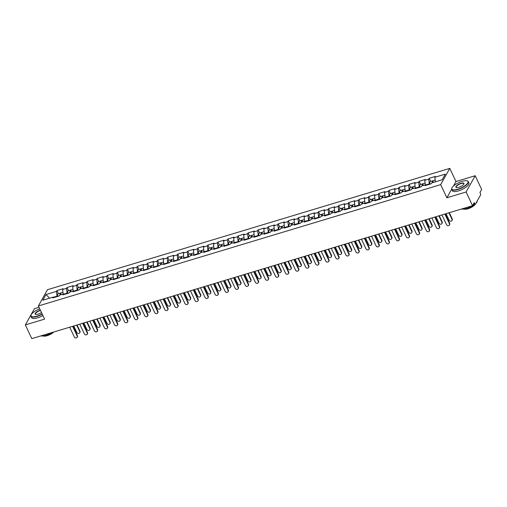 <?xml version="1.0" encoding="UTF-8"?>
<svg xmlns="http://www.w3.org/2000/svg" width="507" height="507" viewBox="0 0 507 507"><rect width="100%" height="100%" fill="white"/><g stroke="black" fill="none" stroke-linecap="round" stroke-linejoin="round"><path stroke-width="0.76" d="M39.001 307.286L34.457 308.655L25.35 324.917L31.808 338.632L472.543 205.703L466.091 191.982L475.192 175.726L455.977 181.519L449.785 168.368L47.481 289.706L38.38 305.962L440.678 184.624L449.785 168.368M475.192 175.726L481.65 189.447L479.945 192.483L480.421 193.484A1.096 0.431 73.2 0 1 480.585 194.916L475.433 204.118A1.096 0.431 73.2 0 1 475.312 204.226A6.591 2.142 154.8 0 1 467.936 208.776A6.591 2.142 154.8 0 1 464.038 209.055M49.61 298.167L45.998 294.561L42.829 300.214L53.311 297.058L52.836 297.901L58.964 296.05L59.439 295.207L63.369 294.022L64.123 294.497M45.998 294.561L56.48 291.398L56.949 290.549L58.432 293.699M63.141 294.092L62.608 289.548L63.077 288.705L56.949 290.549M62.608 289.548L66.537 288.363L67.013 287.52L68.489 290.663M73.204 291.056L72.666 286.512L73.141 285.669L67.013 287.52M72.666 286.512L76.601 285.327L77.07 284.484L78.553 287.627M83.262 288.02L82.73 283.483L83.199 282.633L77.07 284.484M82.73 283.483L86.659 282.291L87.134 281.448L88.611 284.592M93.326 284.985L92.787 280.447L93.263 279.598L87.134 281.448M92.787 280.447L96.723 279.262L97.192 278.413L98.675 281.556M103.384 281.949L102.851 277.411L103.32 276.569L97.192 278.413M102.851 277.411L106.781 276.226L107.256 275.377L108.732 278.52M113.448 278.92L112.909 274.376L113.384 273.533L107.256 275.377M112.909 274.376L116.844 273.191L117.313 272.348L118.796 275.491M123.505 275.884L122.973 271.34L123.442 270.497L117.313 272.348M122.973 271.34L126.902 270.155L127.377 269.312L128.854 272.455M133.569 272.848L133.03 268.311L133.506 267.462L127.377 269.312M133.03 268.311L136.966 267.119L137.435 266.276L138.918 269.42M143.627 269.813L143.094 265.275L143.563 264.426L137.435 266.276M143.094 265.275L147.024 264.09L147.499 263.241L148.976 266.384M153.691 266.777L153.152 262.239L153.627 261.397L147.499 263.241M153.152 262.239L157.088 261.054L157.557 260.205L159.04 263.348M163.748 263.748L163.216 259.204L163.685 258.361L157.557 260.205M163.216 259.204L167.145 258.019L167.621 257.176L169.097 260.319M173.812 260.712L173.274 256.168L173.749 255.325L167.621 257.176M173.274 256.168L177.209 254.983L177.678 254.14L179.161 257.283M183.87 257.676L183.338 253.139L183.807 252.29L177.678 254.14M183.338 253.139L187.267 251.947L187.742 251.104L189.219 254.248M193.934 254.641L193.395 250.103L193.87 249.254L187.742 251.104M193.395 250.103L197.331 248.918L197.8 248.069L199.283 251.212M203.991 251.605L203.459 247.067L203.928 246.225L197.8 248.069M203.459 247.067L207.388 245.882L207.864 245.033L209.34 248.177M214.055 248.569L213.517 244.032L213.992 243.189L207.864 245.033M213.517 244.032L217.452 242.847L217.921 241.997L219.404 245.147M224.113 245.54L223.581 240.996L224.05 240.153L217.921 241.997M223.581 240.996L227.51 239.811L227.985 238.968L229.462 242.112M234.177 242.504L233.638 237.967L234.114 237.118L227.985 238.968M233.638 237.967L237.574 236.775L238.043 235.932L239.526 239.076M244.235 239.469L243.702 234.931L244.171 234.082L238.043 235.932M243.702 234.931L247.631 233.74L248.107 232.897L249.583 236.04M254.299 236.433L253.76 231.895L254.235 231.046L248.107 232.897M253.76 231.895L257.695 230.71L258.164 229.861L259.647 233.005M264.356 233.397L263.824 228.86L264.293 228.017L258.164 229.861M263.824 228.86L267.753 227.675L268.228 226.825L269.705 229.975M274.42 230.368L273.881 225.824L274.357 224.981L268.228 226.825M273.881 225.824L277.817 224.639L278.286 223.796L279.769 226.94M284.478 227.332L283.945 222.788L284.414 221.946L278.286 223.796M283.945 222.788L287.875 221.603L288.35 220.76L289.827 223.904M294.542 224.297L294.003 219.759L294.478 218.91L288.35 220.76M294.003 219.759L297.939 218.568L298.408 217.725L299.891 220.868M304.599 221.261L304.067 216.723L304.536 215.874L298.408 217.725M304.067 216.723L307.996 215.538L308.471 214.689L309.948 217.833M314.663 218.225L314.125 213.688L314.6 212.845L308.471 214.689M314.125 213.688L318.06 212.503L318.529 211.653L320.012 214.803M324.721 215.196L324.188 210.652L324.657 209.809L318.529 211.653M324.188 210.652L328.118 209.467L328.593 208.624L330.07 211.768M334.785 212.16L334.246 207.617L334.721 206.774L328.593 208.624M334.246 207.617L338.182 206.431L338.651 205.589L340.134 208.732M344.842 209.125L344.31 204.587L344.779 203.738L338.651 205.589M344.31 204.587L348.239 203.396L348.715 202.553L350.191 205.696M354.906 206.089L354.368 201.552L354.843 200.702L348.715 202.553M354.368 201.552L358.303 200.366L358.772 199.517L360.255 202.661M364.964 203.053L364.432 198.516L364.901 197.673L358.772 199.517M364.432 198.516L368.361 197.331L368.836 196.482L370.313 199.625M375.028 200.024L374.489 195.48L374.965 194.637L368.836 196.482M374.489 195.48L378.425 194.295L378.894 193.452L380.377 196.596M385.086 196.989L384.553 192.445L385.022 191.602L378.894 193.452M384.553 192.445L388.482 191.259L388.958 190.417L390.434 193.56M395.149 193.953L394.611 189.415L395.086 188.566L388.958 190.417M394.611 189.415L398.546 188.224L399.015 187.381L400.498 190.524M405.207 190.917L404.675 186.38L405.144 185.53L399.015 187.381M404.675 186.38L408.604 185.194L409.079 184.345L410.556 187.489M415.271 187.882L414.732 183.344L415.208 182.501L409.079 184.345M414.732 183.344L418.668 182.159L419.137 181.31L420.62 184.453M425.329 184.852L424.796 180.308L425.265 179.465L419.137 181.31M424.796 180.308L428.726 179.123L429.201 178.28L430.677 181.424M435.393 181.817L434.854 177.273L435.329 176.43L429.201 178.28M434.854 177.273L445.336 174.116L442.167 179.77L431.685 182.932L431.21 183.775L425.088 185.625L425.557 184.782L421.628 185.968L421.152 186.81L415.024 188.661L415.499 187.812L411.564 189.003L411.088 189.846L404.966 191.697L405.435 190.847L401.506 192.039L401.031 192.882L394.902 194.726L395.378 193.883L391.442 195.068L390.967 195.917L384.845 197.762L385.314 196.919L381.384 198.104L380.909 198.953L374.781 200.797L375.256 199.954L371.32 201.14L370.845 201.982L364.723 203.833L365.192 202.99L361.263 204.175L360.788 205.018L354.659 206.869L355.134 206.019L351.199 207.211L350.724 208.054L344.602 209.904L345.071 209.055L341.141 210.24L340.666 211.089L334.538 212.934L335.013 212.091L331.077 213.276L330.602 214.125L324.48 215.969L324.949 215.126L321.02 216.312L320.544 217.154L314.416 219.005L314.891 218.162L310.956 219.347L310.48 220.19L304.358 222.041L304.827 221.191L300.898 222.383L300.423 223.226L294.294 225.076L294.77 224.227L290.834 225.412L290.359 226.261L284.237 228.106L284.706 227.263L280.777 228.448L280.301 229.297L274.173 231.141L274.648 230.298L270.713 231.484L270.237 232.326L264.115 234.177L264.584 233.334L260.655 234.519L260.18 235.362L254.051 237.213L254.527 236.363L250.591 237.555L250.116 238.398L243.994 240.248L244.463 239.399L240.533 240.584L240.058 241.433L233.93 243.278L234.405 242.435L230.47 243.62L229.994 244.469L223.872 246.313L224.341 245.47L220.412 246.656L219.937 247.498L213.808 249.349L214.284 248.506L210.348 249.691L209.873 250.534L203.751 252.385L204.22 251.535L200.29 252.727L199.815 253.57L193.687 255.42L194.162 254.571L190.226 255.756L189.751 256.605L183.629 258.45L184.098 257.607L180.169 258.792L179.693 259.641L173.565 261.485L174.04 260.642L170.105 261.827L169.63 262.67L163.508 264.521L163.976 263.678L160.047 264.863L159.572 265.706L153.444 267.557L153.919 266.707L149.983 267.899L149.508 268.742L143.386 270.592L143.855 269.743L139.926 270.934L139.45 271.777L133.322 273.622L133.797 272.779L129.862 273.964L129.386 274.813L123.264 276.657L123.733 275.814L119.804 276.999L119.329 277.849L113.2 279.693L113.676 278.85L109.74 280.035L109.265 280.878L103.143 282.729L103.612 281.886L99.683 283.071L99.207 283.914L93.079 285.764L93.554 284.915L89.619 286.106L89.143 286.949L83.021 288.8L83.49 287.951L79.561 289.136L79.086 289.985L72.957 291.829L73.433 290.986L69.497 292.171L69.022 293.021L62.9 294.865L63.369 294.022M67.298 293.54L67.101 293.122L63.609 294.174M67.101 293.122L66.537 288.363M77.362 290.505L77.165 290.086L73.673 291.138M77.165 290.086L76.601 285.327M73.433 290.986L74.187 291.462M87.419 287.469L87.223 287.051L83.731 288.103M87.223 287.051L86.659 282.291M83.49 287.951L84.244 288.426M97.483 284.433L97.287 284.015L93.795 285.067M97.287 284.015L96.723 279.262M93.554 284.915L94.308 285.39M107.541 281.398L107.345 280.986L103.853 282.038M107.345 280.986L106.781 276.226M103.612 281.886L104.366 282.361M117.605 278.368L117.409 277.95L113.917 279.002M117.409 277.95L116.844 273.191M113.676 278.85L114.43 279.325M127.663 275.333L127.466 274.914L123.974 275.966M127.466 274.914L126.902 270.155M123.733 275.814L124.488 276.29M137.727 272.297L137.53 271.879L134.038 272.931M137.53 271.879L136.966 267.119M133.797 272.779L134.551 273.254M147.784 269.261L147.588 268.843L144.096 269.895M147.588 268.843L147.024 264.09M143.855 269.743L144.609 270.218M157.848 266.226L157.652 265.807L154.16 266.866M157.652 265.807L157.088 261.054M153.919 266.707L154.673 267.189M167.906 263.196L167.709 262.778L164.217 263.83M167.709 262.778L167.145 258.019M163.976 263.678L164.731 264.153M177.97 260.161L177.773 259.742L174.281 260.794M177.773 259.742L177.209 254.983M174.04 260.642L174.795 261.118M188.027 257.125L187.831 256.707L184.339 257.759M187.831 256.707L187.267 251.947M184.098 257.607L184.852 258.082M198.091 254.089L197.895 253.671L194.403 254.723M197.895 253.671L197.331 248.918M194.162 254.571L194.916 255.046M208.149 251.054L207.952 250.635L204.46 251.694M207.952 250.635L207.388 245.882M204.22 251.535L204.974 252.011M218.213 248.024L218.016 247.606L214.524 248.658M218.016 247.606L217.452 242.847M214.284 248.506L215.038 248.981M228.27 244.989L228.074 244.57L224.582 245.622M228.074 244.57L227.51 239.811M224.341 245.47L225.095 245.946M238.334 241.953L238.138 241.535L234.646 242.587M238.138 241.535L237.574 236.775M234.405 242.435L235.159 242.91M248.392 238.917L248.196 238.499L244.704 239.551M248.196 238.499L247.631 233.74M244.463 239.399L245.217 239.874M258.456 235.882L258.259 235.463L254.768 236.522M258.259 235.463L257.695 230.71M254.527 236.363L255.281 236.839M268.514 232.846L268.317 232.434L264.825 233.486M268.317 232.434L267.753 227.675M264.584 233.334L265.338 233.809M278.577 229.817L278.381 229.398L274.889 230.451M278.381 229.398L277.817 224.639M274.648 230.298L275.402 230.774M288.635 226.781L288.439 226.363L284.947 227.415M288.439 226.363L287.875 221.603M284.706 227.263L285.46 227.738M298.699 223.745L298.503 223.327L295.011 224.379M298.503 223.327L297.939 218.568M294.77 224.227L295.524 224.702M308.757 220.71L308.56 220.292L305.068 221.344M308.56 220.292L307.996 215.538M304.827 221.191L305.582 221.667M318.821 217.674L318.624 217.262L315.132 218.314M318.624 217.262L318.06 212.503M314.891 218.162L315.646 218.637M328.878 214.645L328.682 214.227L325.19 215.279M328.682 214.227L328.118 209.467M324.949 215.126L325.703 215.602M338.942 211.609L338.746 211.191L335.254 212.243M338.746 211.191L338.182 206.431M335.013 212.091L335.767 212.566M349 208.573L348.803 208.155L345.311 209.207M348.803 208.155L348.239 203.396M345.071 209.055L345.825 209.53M359.064 205.538L358.867 205.12L355.375 206.172M358.867 205.12L358.303 200.366M355.134 206.019L355.889 206.495M369.121 202.502L368.925 202.09L365.433 203.142M368.925 202.09L368.361 197.331M365.192 202.99L365.946 203.465M379.185 199.473L378.989 199.055L375.497 200.107M378.989 199.055L378.425 194.295M375.256 199.954L376.01 200.43M389.243 196.437L389.046 196.019L385.554 197.071M389.046 196.019L388.482 191.259M385.314 196.919L386.068 197.394M399.307 193.401L399.11 192.983L395.618 194.035M399.11 192.983L398.546 188.224M395.378 193.883L396.132 194.358M409.364 190.366L409.168 189.948L405.676 191M409.168 189.948L408.604 185.194M405.435 190.847L406.189 191.323M419.428 187.33L419.232 186.918L415.74 187.97M419.232 186.918L418.668 182.159M415.499 187.812L416.253 188.293M429.486 184.301L429.29 183.883L425.798 184.935M429.29 183.883L428.726 179.123M425.557 184.782L426.311 185.258M473.475 204.036L474.717 203.662L474.248 202.661L472.543 205.703M474.717 203.662A1.096 0.431 73.2 0 0 475.312 204.226L472.974 204.929M25.35 324.917L44.572 319.118L38.38 305.962M451.661 189.231L446.87 197.781L466.091 191.982M446.87 197.781L440.678 184.624M57.24 296.57L57.044 296.158L53.552 297.21M57.044 296.158L56.48 291.398M53.311 297.058L54.065 297.533M455.977 181.519L453.473 185.993M441.952 214.93L446.547 224.683A1.648 1.42 -150.7 0 0 449.449 223.809L449.684 223.391A1.648 1.42 29.3 0 1 449.671 224.633L449.436 225.051M445.241 213.935L449.684 223.391M444.854 214.055L449.449 223.809M451.978 219.29L452.219 218.866A1.648 1.42 29.3 0 1 452.2 220.108L451.965 220.532A1.648 1.42 -150.7 0 0 451.978 219.29L448.936 212.82M446.033 213.701L449.075 220.165A1.648 1.42 -150.7 0 0 451.965 220.532M433.187 180.91A2.415 0.944 73.2 0 0 432.731 180.803A2.415 0.944 73.2 0 0 432.363 182.729M432.731 180.803L430.247 181.55A2.415 0.944 73.2 0 0 430.037 184.13M432.744 182.615A1.464 0.57 -106.8 0 1 433.003 181.715A1.464 0.57 -106.8 0 1 433.06 181.702M435.183 180.061L433.504 180.568A2.415 0.944 73.2 0 0 433.136 182.495M452.219 218.866L449.316 212.706M462.131 181.335A8.93 2.903 -25.2 0 0 451.895 187.97A8.93 2.903 -25.2 0 0 457.688 189.269A8.93 2.903 -25.2 0 0 466.307 184.643A8.93 2.903 -25.2 0 0 467.074 180.828A8.93 2.903 -25.2 0 0 462.131 181.335M467.201 180.872A9.151 2.979 154.8 0 1 467.34 180.904A9.151 2.979 154.8 0 1 468.278 181.595A9.151 2.979 154.8 0 1 457.72 189.555A9.151 2.979 154.8 0 1 451.718 189.39A9.151 2.979 154.8 0 1 451.788 188.224A9.151 2.979 154.8 0 1 451.845 188.097M461.021 183.319A4.468 1.451 154.8 0 1 463.918 183.971A4.468 1.451 154.8 0 1 458.797 187.286A4.468 1.451 154.8 0 1 456.325 187.539A4.468 1.451 154.8 0 1 456.706 185.632A4.468 1.451 154.8 0 1 461.021 183.319M463.854 184.098A4.246 1.382 -25.2 0 0 463.842 183.68A4.246 1.382 -25.2 0 0 461.053 183.604A4.246 1.382 -25.2 0 0 456.154 187.298A4.246 1.382 -25.2 0 0 456.471 187.577M474.609 204.435A9.151 2.979 154.8 0 1 466.624 208.472A9.151 2.979 154.8 0 1 461.598 209.004M468.278 181.595L468.924 182.97A9.151 2.979 154.8 0 1 458.372 190.936A9.151 2.979 154.8 0 1 452.364 190.765L451.718 189.39M477.271 200.842A9.151 2.979 154.8 0 1 475.864 203.351M39.717 308.807A8.93 2.903 -25.2 0 0 31.149 314.872A8.93 2.903 -25.2 0 0 36.941 316.172A8.93 2.903 -25.2 0 0 42.132 313.941M42.252 314.194A9.151 2.979 154.8 0 1 36.973 316.457A9.151 2.979 154.8 0 1 30.971 316.292A9.151 2.979 154.8 0 1 31.041 315.126A9.151 2.979 154.8 0 1 31.098 314.999M41.479 312.559A4.468 1.451 154.8 0 1 38.05 314.188A4.468 1.451 154.8 0 1 35.579 314.441A4.468 1.451 154.8 0 1 35.959 312.534A4.468 1.451 154.8 0 1 40.275 310.221A4.468 1.451 154.8 0 1 40.37 310.195M40.49 310.455A4.246 1.382 -25.2 0 0 40.306 310.506A4.246 1.382 -25.2 0 0 35.408 314.201A4.246 1.382 -25.2 0 0 35.724 314.479M52.234 332.472A9.151 2.979 154.8 0 1 45.877 335.374A9.151 2.979 154.8 0 1 40.852 335.907M53.85 331.984A6.591 2.142 154.8 0 1 47.189 335.678A6.591 2.142 154.8 0 1 43.291 335.957M42.899 315.569A9.151 2.979 154.8 0 1 37.619 317.838A9.151 2.979 154.8 0 1 31.618 317.667L30.971 316.292M431.894 217.959L436.483 227.719A1.648 1.42 -150.7 0 0 439.385 226.844L439.626 226.42A1.648 1.42 29.3 0 1 439.613 227.662L439.373 228.087M435.177 216.971L439.626 226.42M434.797 217.085L439.385 226.844M421.83 220.995L426.425 230.755A1.648 1.42 -150.7 0 0 429.328 229.88L429.562 229.456A1.648 1.42 29.3 0 1 429.549 230.698L429.315 231.122M425.12 220.006L429.562 229.456M424.733 220.12L429.328 229.88M411.773 224.031L416.361 233.79A1.648 1.42 -150.7 0 0 419.264 232.916L419.504 232.491A1.648 1.42 29.3 0 1 419.492 233.733L419.251 234.158M415.056 223.042L419.504 232.491M414.675 223.156L419.264 232.916M401.709 227.066L406.303 236.826A1.648 1.42 -150.7 0 0 409.206 235.945L409.441 235.527A1.648 1.42 29.3 0 1 409.428 236.769L409.193 237.194M404.998 226.078L409.441 235.527M404.611 226.192L409.206 235.945M391.651 230.102L396.24 239.855A1.648 1.42 -150.7 0 0 399.142 238.981L399.383 238.563A1.648 1.42 29.3 0 1 399.37 239.805L399.129 240.223M394.934 229.107L399.383 238.563M394.554 229.227L399.142 238.981M441.92 222.326L442.155 221.901A1.648 1.42 29.3 0 1 442.142 223.143L441.908 223.568A1.648 1.42 -150.7 0 0 441.92 222.326L438.878 215.855M435.976 216.73L439.018 223.2A1.648 1.42 -150.7 0 0 441.908 223.568M423.123 183.94A2.415 0.944 73.2 0 0 422.667 183.838A2.415 0.944 73.2 0 0 422.299 185.765M422.667 183.838L420.189 184.586A2.415 0.944 73.2 0 0 419.973 187.165M422.686 185.644A1.464 0.57 -106.8 0 1 422.946 184.751A1.464 0.57 -106.8 0 1 422.996 184.738M425.126 183.097L423.446 183.604A2.415 0.944 73.2 0 0 423.079 185.53M442.155 221.901L439.258 215.741M431.856 225.362L432.097 224.937A1.648 1.42 29.3 0 1 432.078 226.179L431.844 226.604A1.648 1.42 -150.7 0 0 431.856 225.362L428.814 218.891M425.912 219.765L428.954 226.236A1.648 1.42 -150.7 0 0 431.844 226.604M413.066 186.975A2.415 0.944 73.2 0 0 412.609 186.874A2.415 0.944 73.2 0 0 412.242 188.794M412.609 186.874L410.125 187.622A2.415 0.944 73.2 0 0 409.916 190.201M412.622 188.68A1.464 0.57 -106.8 0 1 412.882 187.78A1.464 0.57 -106.8 0 1 412.939 187.774M415.062 186.132L413.382 186.639A2.415 0.944 73.2 0 0 413.015 188.566M432.097 224.937L429.195 218.777M421.799 228.397L422.033 227.973A1.648 1.42 29.3 0 1 422.02 229.215L421.786 229.639A1.648 1.42 -150.7 0 0 421.799 228.397L418.757 221.927M415.854 222.801L418.896 229.272A1.648 1.42 -150.7 0 0 421.786 229.639M403.002 190.011A2.415 0.944 73.2 0 0 402.545 189.903A2.415 0.944 73.2 0 0 402.178 191.83M402.545 189.903L400.067 190.657A2.415 0.944 73.2 0 0 399.852 193.237M402.564 191.716A1.464 0.57 -106.8 0 1 402.824 190.816A1.464 0.57 -106.8 0 1 402.875 190.809M405.004 189.168L403.325 189.675A2.415 0.944 73.2 0 0 402.957 191.595M422.033 227.973L419.137 221.812M411.735 231.426L411.976 231.008A1.648 1.42 29.3 0 1 411.957 232.25L411.722 232.669A1.648 1.42 -150.7 0 0 411.735 231.426L408.693 224.962M405.79 225.837L408.832 232.301A1.648 1.42 -150.7 0 0 411.722 232.669M392.944 193.047A2.415 0.944 73.2 0 0 392.488 192.939A2.415 0.944 73.2 0 0 392.12 194.865M392.488 192.939L390.003 193.687A2.415 0.944 73.2 0 0 389.794 196.272M392.5 194.751A1.464 0.57 -106.8 0 1 392.76 193.851A1.464 0.57 -106.8 0 1 392.817 193.845M394.94 192.204L393.261 192.704A2.415 0.944 73.2 0 0 392.893 194.631M411.976 231.008L409.073 224.848M401.677 234.462L401.912 234.038A1.648 1.42 29.3 0 1 401.899 235.28L401.664 235.704A1.648 1.42 -150.7 0 0 401.677 234.462L398.635 227.992M395.733 228.872L398.775 235.337A1.648 1.42 -150.7 0 0 401.664 235.704M382.88 196.082A2.415 0.944 73.2 0 0 382.424 195.975A2.415 0.944 73.2 0 0 382.056 197.901M382.424 195.975L379.946 196.722A2.415 0.944 73.2 0 0 379.73 199.302M382.443 197.787A1.464 0.57 -106.8 0 1 382.703 196.887A1.464 0.57 -106.8 0 1 382.753 196.874M384.883 195.233L383.203 195.74A2.415 0.944 73.2 0 0 382.836 197.667M401.912 234.038L399.015 227.877M381.587 233.138L386.182 242.891A1.648 1.42 -150.7 0 0 389.084 242.016L389.319 241.592A1.648 1.42 29.3 0 1 389.306 242.834L389.072 243.259M384.876 232.143L389.319 241.592M384.49 232.257L389.084 242.016M391.613 237.498L391.854 237.073A1.648 1.42 29.3 0 1 391.835 238.315L391.6 238.74A1.648 1.42 -150.7 0 0 391.613 237.498L388.571 231.027M385.669 231.902L388.711 238.372A1.648 1.42 -150.7 0 0 391.6 238.74M372.822 199.112A2.415 0.944 73.2 0 0 372.366 199.01A2.415 0.944 73.2 0 0 371.999 200.937M372.366 199.01L369.882 199.758A2.415 0.944 73.2 0 0 369.673 202.337M372.379 200.816A1.464 0.57 -106.8 0 1 372.639 199.923A1.464 0.57 -106.8 0 1 372.696 199.91M374.819 198.269L373.139 198.776A2.415 0.944 73.2 0 0 372.772 200.702M391.854 237.073L388.951 230.913M371.53 236.167L376.118 245.927A1.648 1.42 -150.7 0 0 379.021 245.052L379.261 244.628A1.648 1.42 29.3 0 1 379.249 245.87L379.008 246.294M374.812 235.178L379.261 244.628M374.432 235.292L379.021 245.052M381.556 240.533L381.79 240.109A1.648 1.42 29.3 0 1 381.777 241.351L381.543 241.776A1.648 1.42 -150.7 0 0 381.556 240.533L378.514 234.063M375.611 234.937L378.653 241.408A1.648 1.42 -150.7 0 0 381.543 241.776M362.759 202.147A2.415 0.944 73.2 0 0 362.302 202.046A2.415 0.944 73.2 0 0 361.935 203.972M362.302 202.046L359.824 202.794A2.415 0.944 73.2 0 0 359.609 205.373M362.321 203.852A1.464 0.57 -106.8 0 1 362.581 202.958A1.464 0.57 -106.8 0 1 362.632 202.946M364.761 201.304L363.082 201.811A2.415 0.944 73.2 0 0 362.714 203.738M381.79 240.109L378.894 233.949M361.466 239.203L366.06 248.962A1.648 1.42 -150.7 0 0 368.963 248.088L369.197 247.663A1.648 1.42 29.3 0 1 369.185 248.905L368.95 249.33M364.755 238.214L369.197 247.663M364.368 238.328L368.963 248.088M371.492 243.569L371.732 243.145A1.648 1.42 29.3 0 1 371.713 244.387L371.479 244.811A1.648 1.42 -150.7 0 0 371.492 243.569L368.45 237.099M365.547 237.973L368.589 244.444A1.648 1.42 -150.7 0 0 371.479 244.811M352.701 205.183A2.415 0.944 73.2 0 0 352.245 205.082A2.415 0.944 73.2 0 0 351.877 207.002M352.245 205.082L349.76 205.829A2.415 0.944 73.2 0 0 349.551 208.409M352.257 206.888A1.464 0.57 -106.8 0 1 352.517 205.988A1.464 0.57 -106.8 0 1 352.574 205.981M354.697 204.34L353.018 204.847A2.415 0.944 73.2 0 0 352.65 206.767M371.732 243.145L368.83 236.984M351.408 242.238L355.996 251.998A1.648 1.42 -150.7 0 0 358.899 251.123L359.14 250.699A1.648 1.42 29.3 0 1 359.127 251.941L358.886 252.366M354.691 241.25L359.14 250.699M354.311 241.364L358.899 251.123M361.434 246.598L361.668 246.18A1.648 1.42 29.3 0 1 361.656 247.422L361.421 247.841A1.648 1.42 -150.7 0 0 361.434 246.598L358.392 240.134M355.489 241.009L358.531 247.473A1.648 1.42 -150.7 0 0 361.421 247.841M342.637 208.219A2.415 0.944 73.2 0 0 342.181 208.111A2.415 0.944 73.2 0 0 341.813 210.037M342.181 208.111L339.703 208.865A2.415 0.944 73.2 0 0 339.487 211.444M342.2 209.923A1.464 0.57 -106.8 0 1 342.459 209.023A1.464 0.57 -106.8 0 1 342.51 209.017M344.64 207.376L342.96 207.883A2.415 0.944 73.2 0 0 342.593 209.803M361.668 246.18L358.772 240.02M341.344 245.274L345.939 255.027A1.648 1.42 -150.7 0 0 348.841 254.153L349.076 253.734A1.648 1.42 29.3 0 1 349.063 254.977L348.829 255.395M344.633 244.279L349.076 253.734M344.247 244.399L348.841 254.153M351.37 249.634L351.611 249.21A1.648 1.42 29.3 0 1 351.592 250.458L351.357 250.876A1.648 1.42 -150.7 0 0 351.37 249.634L348.328 243.17M345.425 244.044L348.467 250.509A1.648 1.42 -150.7 0 0 351.357 250.876M332.579 211.254A2.415 0.944 73.2 0 0 332.123 211.146A2.415 0.944 73.2 0 0 331.755 213.073M332.123 211.146L329.639 211.894A2.415 0.944 73.2 0 0 329.43 214.474M332.136 212.959A1.464 0.57 -106.8 0 1 332.396 212.059A1.464 0.57 -106.8 0 1 332.453 212.046M334.576 210.405L332.896 210.912A2.415 0.944 73.2 0 0 332.529 212.839M351.611 249.21L348.708 243.049M331.286 248.31L335.875 258.063A1.648 1.42 -150.7 0 0 338.777 257.188L339.018 256.764A1.648 1.42 29.3 0 1 339.006 258.006L338.765 258.431M334.569 247.315L339.018 256.764M334.189 247.429L338.777 257.188M341.312 252.67L341.547 252.245A1.648 1.42 29.3 0 1 341.534 253.487L341.3 253.912A1.648 1.42 -150.7 0 0 341.312 252.67L338.27 246.199M335.368 247.074L338.41 253.544A1.648 1.42 -150.7 0 0 341.3 253.912M322.515 214.29A2.415 0.944 73.2 0 0 322.059 214.182A2.415 0.944 73.2 0 0 321.692 216.109M322.059 214.182L319.581 214.93A2.415 0.944 73.2 0 0 319.366 217.509M322.078 215.995A1.464 0.57 -106.8 0 1 322.338 215.095A1.464 0.57 -106.8 0 1 322.389 215.082M324.518 213.441L322.839 213.948A2.415 0.944 73.2 0 0 322.471 215.874M341.547 252.245L338.651 246.085M321.223 251.339L325.817 261.099A1.648 1.42 -150.7 0 0 328.72 260.224L328.954 259.799A1.648 1.42 29.3 0 1 328.942 261.042L328.707 261.466M324.512 250.35L328.954 259.799M324.125 250.464L328.72 260.224M331.248 255.705L331.489 255.281A1.648 1.42 29.3 0 1 331.47 256.523L331.236 256.948A1.648 1.42 -150.7 0 0 331.248 255.705L328.206 249.235M325.304 250.109L328.346 256.58A1.648 1.42 -150.7 0 0 331.236 256.948M312.458 217.319A2.415 0.944 73.2 0 0 312.001 217.218A2.415 0.944 73.2 0 0 311.634 219.144M312.001 217.218L309.517 217.966A2.415 0.944 73.2 0 0 309.308 220.545M312.014 219.024A1.464 0.57 -106.8 0 1 312.274 218.13A1.464 0.57 -106.8 0 1 312.331 218.118M314.454 216.476L312.775 216.983A2.415 0.944 73.2 0 0 312.407 218.91M331.489 255.281L328.587 249.121M311.165 254.375L315.753 264.134A1.648 1.42 -150.7 0 0 318.656 263.26L318.897 262.835A1.648 1.42 29.3 0 1 318.884 264.077L318.643 264.502M314.448 253.386L318.897 262.835M314.067 253.5L318.656 263.26M321.191 258.741L321.425 258.317A1.648 1.42 29.3 0 1 321.413 259.559L321.178 259.983A1.648 1.42 -150.7 0 0 321.191 258.741L318.149 252.271M315.246 253.145L318.288 259.616A1.648 1.42 -150.7 0 0 321.178 259.983M302.394 220.355A2.415 0.944 73.2 0 0 301.938 220.253A2.415 0.944 73.2 0 0 301.57 222.174M301.938 220.253L299.46 221.001A2.415 0.944 73.2 0 0 299.244 223.581M301.957 222.06A1.464 0.57 -106.8 0 1 302.216 221.16A1.464 0.57 -106.8 0 1 302.267 221.153M304.396 219.512L302.717 220.019A2.415 0.944 73.2 0 0 302.349 221.946M321.425 258.317L318.529 252.156M301.101 257.41L305.696 267.17A1.648 1.42 -150.7 0 0 308.598 266.295L308.833 265.871A1.648 1.42 29.3 0 1 308.82 267.113L308.586 267.538M304.39 256.422L308.833 265.871M304.004 256.536L308.598 266.295M311.127 261.77L311.368 261.352A1.648 1.42 29.3 0 1 311.349 262.594L311.114 263.013A1.648 1.42 -150.7 0 0 311.127 261.77L308.085 255.306M305.182 256.181L308.224 262.651A1.648 1.42 -150.7 0 0 311.114 263.013M292.336 223.391A2.415 0.944 73.2 0 0 291.88 223.283A2.415 0.944 73.2 0 0 291.512 225.209M291.88 223.283L289.396 224.037A2.415 0.944 73.2 0 0 289.186 226.616M291.893 225.095A1.464 0.57 -106.8 0 1 292.152 224.195A1.464 0.57 -106.8 0 1 292.209 224.189M294.333 222.548L292.653 223.055A2.415 0.944 73.2 0 0 292.286 224.975M311.368 261.352L308.465 255.192M291.043 260.446L295.632 270.199A1.648 1.42 -150.7 0 0 298.534 269.325L298.775 268.906A1.648 1.42 29.3 0 1 298.762 270.149L298.522 270.567M294.326 259.457L298.775 268.906M293.946 259.571L298.534 269.325M301.069 264.806L301.304 264.388A1.648 1.42 29.3 0 1 301.291 265.63L301.057 266.048A1.648 1.42 -150.7 0 0 301.069 264.806L298.027 258.342M295.125 259.216L298.167 265.681A1.648 1.42 -150.7 0 0 301.057 266.048M282.272 226.426A2.415 0.944 73.2 0 0 281.816 226.318A2.415 0.944 73.2 0 0 281.448 228.245M281.816 226.318L279.338 227.066A2.415 0.944 73.2 0 0 279.123 229.646M281.835 228.131A1.464 0.57 -106.8 0 1 282.095 227.231A1.464 0.57 -106.8 0 1 282.146 227.218M284.275 225.577L282.595 226.084A2.415 0.944 73.2 0 0 282.228 228.011M301.304 264.388L298.408 258.221M280.979 263.482L285.574 273.235A1.648 1.42 -150.7 0 0 288.477 272.36L288.711 271.936A1.648 1.42 29.3 0 1 288.698 273.184L288.464 273.603M284.269 262.487L288.711 271.936M283.882 262.601L288.477 272.36M291.005 267.842L291.246 267.417A1.648 1.42 29.3 0 1 291.227 268.659L290.993 269.084A1.648 1.42 -150.7 0 0 291.005 267.842L287.963 261.371M285.061 262.246L288.103 268.716A1.648 1.42 -150.7 0 0 290.993 269.084M272.215 229.462A2.415 0.944 73.2 0 0 271.758 229.354A2.415 0.944 73.2 0 0 271.391 231.281M271.758 229.354L269.274 230.102A2.415 0.944 73.2 0 0 269.065 232.681M271.771 231.167A1.464 0.57 -106.8 0 1 272.031 230.267A1.464 0.57 -106.8 0 1 272.088 230.254M274.211 228.613L272.532 229.12A2.415 0.944 73.2 0 0 272.164 231.046M291.246 267.417L288.344 261.257M270.922 266.511L275.51 276.271A1.648 1.42 -150.7 0 0 278.413 275.396L278.654 274.971A1.648 1.42 29.3 0 1 278.641 276.214L278.4 276.638M274.205 265.522L278.654 274.971M273.824 265.636L278.413 275.396M280.948 270.877L281.182 270.453A1.648 1.42 29.3 0 1 281.17 271.695L280.935 272.12A1.648 1.42 -150.7 0 0 280.948 270.877L277.906 264.407M275.003 265.281L278.045 271.752A1.648 1.42 -150.7 0 0 280.935 272.12M262.151 232.491A2.415 0.944 73.2 0 0 261.694 232.39A2.415 0.944 73.2 0 0 261.327 234.316M261.694 232.39L259.216 233.138A2.415 0.944 73.2 0 0 259.001 235.717M261.713 234.196A1.464 0.57 -106.8 0 1 261.973 233.302A1.464 0.57 -106.8 0 1 262.024 233.29M264.153 231.648L262.474 232.155A2.415 0.944 73.2 0 0 262.106 234.082M281.182 270.453L278.286 264.293M260.858 269.547L265.453 279.306A1.648 1.42 -150.7 0 0 268.355 278.432L268.59 278.007A1.648 1.42 29.3 0 1 268.577 279.249L268.342 279.674M264.147 268.558L268.59 278.007M263.76 268.672L268.355 278.432M270.884 273.913L271.125 273.488A1.648 1.42 29.3 0 1 271.106 274.731L270.871 275.155A1.648 1.42 -150.7 0 0 270.884 273.913L267.842 267.442M264.939 268.317L267.981 274.788A1.648 1.42 -150.7 0 0 270.871 275.155M252.093 235.527A2.415 0.944 73.2 0 0 251.637 235.425A2.415 0.944 73.2 0 0 251.269 237.346M251.637 235.425L249.152 236.173A2.415 0.944 73.2 0 0 248.943 238.753M251.649 237.232A1.464 0.57 -106.8 0 1 251.909 236.332A1.464 0.57 -106.8 0 1 251.966 236.325M254.089 234.684L252.41 235.191A2.415 0.944 73.2 0 0 252.042 237.118M271.125 273.488L268.222 267.328M250.8 272.582L255.389 282.342A1.648 1.42 -150.7 0 0 258.291 281.467L258.532 281.043A1.648 1.42 29.3 0 1 258.519 282.285L258.278 282.71M254.083 271.594L258.532 281.043M253.703 271.708L258.291 281.467M260.826 276.942L261.061 276.524A1.648 1.42 29.3 0 1 261.048 277.766L260.813 278.191A1.648 1.42 -150.7 0 0 260.826 276.942L257.784 270.478M254.882 271.353L257.924 277.823A1.648 1.42 -150.7 0 0 260.813 278.191M242.029 238.563A2.415 0.944 73.2 0 0 241.573 238.455A2.415 0.944 73.2 0 0 241.205 240.381M241.573 238.455L239.095 239.209A2.415 0.944 73.2 0 0 238.879 241.788M241.592 240.267A1.464 0.57 -106.8 0 1 241.852 239.367A1.464 0.57 -106.8 0 1 241.902 239.361M244.032 237.72L242.352 238.227A2.415 0.944 73.2 0 0 241.985 240.147M261.061 276.524L258.164 270.364M240.736 275.618L245.331 285.378A1.648 1.42 -150.7 0 0 248.234 284.497L248.468 284.078A1.648 1.42 29.3 0 1 248.455 285.321L248.221 285.739M244.025 274.629L248.468 284.078M243.639 274.743L248.234 284.497M250.762 279.978L251.003 279.56A1.648 1.42 29.3 0 1 250.984 280.802L250.75 281.22A1.648 1.42 -150.7 0 0 250.762 279.978L247.72 273.514M244.818 274.388L247.86 280.853A1.648 1.42 -150.7 0 0 250.75 281.22M231.972 241.598A2.415 0.944 73.2 0 0 231.515 241.49A2.415 0.944 73.2 0 0 231.148 243.417M231.515 241.49L229.031 242.238A2.415 0.944 73.2 0 0 228.822 244.824M231.528 243.303A1.464 0.57 -106.8 0 1 231.788 242.403A1.464 0.57 -106.8 0 1 231.845 242.397M233.968 240.749L232.288 241.256A2.415 0.944 73.2 0 0 231.921 243.183M251.003 279.56L248.1 273.393M230.679 278.654L235.267 288.407A1.648 1.42 -150.7 0 0 238.17 287.532L238.41 287.114A1.648 1.42 29.3 0 1 238.398 288.356L238.157 288.775M233.961 277.659L238.41 287.114M233.581 277.779L238.17 287.532M240.705 283.014L240.939 282.589A1.648 1.42 29.3 0 1 240.926 283.831L240.692 284.256A1.648 1.42 -150.7 0 0 240.705 283.014L237.663 276.543M234.76 277.424L237.802 283.888A1.648 1.42 -150.7 0 0 240.692 284.256M221.908 244.634A2.415 0.944 73.2 0 0 221.451 244.526A2.415 0.944 73.2 0 0 221.084 246.453M221.451 244.526L218.973 245.274A2.415 0.944 73.2 0 0 218.758 247.853M221.47 246.339A1.464 0.57 -106.8 0 1 221.73 245.439A1.464 0.57 -106.8 0 1 221.781 245.426M223.91 243.785L222.231 244.292A2.415 0.944 73.2 0 0 221.863 246.218M240.939 282.589L238.043 276.429M220.615 281.683L225.209 291.443A1.648 1.42 -150.7 0 0 228.112 290.568L228.346 290.143A1.648 1.42 29.3 0 1 228.334 291.386L228.099 291.81M223.904 280.694L228.346 290.143M223.517 280.808L228.112 290.568M230.641 286.049L230.881 285.625A1.648 1.42 29.3 0 1 230.862 286.867L230.628 287.292A1.648 1.42 -150.7 0 0 230.641 286.049L227.599 279.579M224.696 280.453L227.738 286.924A1.648 1.42 -150.7 0 0 230.628 287.292M211.85 247.663A2.415 0.944 73.2 0 0 211.394 247.562A2.415 0.944 73.2 0 0 211.026 249.488M211.394 247.562L208.909 248.31A2.415 0.944 73.2 0 0 208.7 250.889M211.406 249.368A1.464 0.57 -106.8 0 1 211.666 248.474A1.464 0.57 -106.8 0 1 211.723 248.462M213.846 246.82L212.167 247.327A2.415 0.944 73.2 0 0 211.799 249.254M230.881 285.625L227.979 279.465M210.557 284.719L215.145 294.478A1.648 1.42 -150.7 0 0 218.048 293.604L218.289 293.179A1.648 1.42 29.3 0 1 218.276 294.421L218.035 294.846M213.84 283.73L218.289 293.179M213.46 283.844L218.048 293.604M220.583 289.085L220.818 288.66A1.648 1.42 29.3 0 1 220.805 289.903L220.57 290.327A1.648 1.42 -150.7 0 0 220.583 289.085L217.541 282.614M214.638 283.489L217.68 289.96A1.648 1.42 -150.7 0 0 220.57 290.327M201.786 250.699A2.415 0.944 73.2 0 0 201.33 250.597A2.415 0.944 73.2 0 0 200.962 252.518M201.33 250.597L198.852 251.345A2.415 0.944 73.2 0 0 198.636 253.925M201.349 252.404A1.464 0.57 -106.8 0 1 201.609 251.504A1.464 0.57 -106.8 0 1 201.659 251.497M203.789 249.856L202.109 250.363A2.415 0.944 73.2 0 0 201.742 252.29M220.818 288.66L217.921 282.5M200.493 287.754L205.088 297.514A1.648 1.42 -150.7 0 0 207.99 296.639L208.225 296.215A1.648 1.42 29.3 0 1 208.212 297.457L207.978 297.882M203.782 286.766L208.225 296.215M203.396 286.88L207.99 296.639M210.519 292.114L210.76 291.696A1.648 1.42 29.3 0 1 210.741 292.938L210.506 293.363A1.648 1.42 -150.7 0 0 210.519 292.114L207.477 285.65M204.575 286.525L207.617 292.995A1.648 1.42 -150.7 0 0 210.506 293.363M191.728 253.734A2.415 0.944 73.2 0 0 191.272 253.627A2.415 0.944 73.2 0 0 190.905 255.553M191.272 253.627L188.788 254.381A2.415 0.944 73.2 0 0 188.579 256.96M191.285 255.439A1.464 0.57 -106.8 0 1 191.545 254.539A1.464 0.57 -106.8 0 1 191.602 254.533M193.725 252.892L192.045 253.399A2.415 0.944 73.2 0 0 191.678 255.319M210.76 291.696L207.857 285.536M190.436 290.79L195.024 300.55A1.648 1.42 -150.7 0 0 197.926 299.669L198.167 299.25A1.648 1.42 29.3 0 1 198.155 300.493L197.914 300.917M193.718 289.801L198.167 299.25M193.338 289.915L197.926 299.669M200.461 295.15L200.696 294.732A1.648 1.42 29.3 0 1 200.683 295.974L200.449 296.392A1.648 1.42 -150.7 0 0 200.461 295.15L197.419 288.686M194.517 289.56L197.559 296.025A1.648 1.42 -150.7 0 0 200.449 296.392M181.664 256.77A2.415 0.944 73.2 0 0 181.208 256.662A2.415 0.944 73.2 0 0 180.841 258.589M181.208 256.662L178.73 257.41A2.415 0.944 73.2 0 0 178.515 259.996M181.227 258.475A1.464 0.57 -106.8 0 1 181.487 257.575A1.464 0.57 -106.8 0 1 181.538 257.569M183.667 255.921L181.988 256.428A2.415 0.944 73.2 0 0 181.62 258.355M200.696 294.732L197.8 288.565M180.372 293.826L184.966 303.579A1.648 1.42 -150.7 0 0 187.869 302.704L188.103 302.286A1.648 1.42 29.3 0 1 188.091 303.528L187.856 303.947M183.661 292.831L188.103 302.286M183.274 292.951L187.869 302.704M190.398 298.186L190.638 297.761A1.648 1.42 29.3 0 1 190.619 299.003L190.385 299.428A1.648 1.42 -150.7 0 0 190.398 298.186L187.356 291.715M184.453 292.596L187.495 299.06A1.648 1.42 -150.7 0 0 190.385 299.428M171.607 259.806A2.415 0.944 73.2 0 0 171.151 259.698A2.415 0.944 73.2 0 0 170.783 261.625M171.151 259.698L168.666 260.446A2.415 0.944 73.2 0 0 168.457 263.025M171.163 261.511A1.464 0.57 -106.8 0 1 171.423 260.611A1.464 0.57 -106.8 0 1 171.48 260.598M173.603 258.957L171.924 259.464A2.415 0.944 73.2 0 0 171.556 261.39M190.638 297.761L187.736 291.601M170.314 296.855L174.902 306.615A1.648 1.42 -150.7 0 0 177.805 305.74L178.046 305.315A1.648 1.42 29.3 0 1 178.033 306.558L177.792 306.982M173.597 295.866L178.046 305.315M173.217 295.98L177.805 305.74M180.34 301.221L180.574 300.797A1.648 1.42 29.3 0 1 180.562 302.039L180.327 302.464A1.648 1.42 -150.7 0 0 180.34 301.221L177.298 294.751M174.395 295.625L177.437 302.096A1.648 1.42 -150.7 0 0 180.327 302.464M161.543 262.835A2.415 0.944 73.2 0 0 161.087 262.734A2.415 0.944 73.2 0 0 160.719 264.66M161.087 262.734L158.609 263.482A2.415 0.944 73.2 0 0 158.399 266.061M161.106 264.54A1.464 0.57 -106.8 0 1 161.365 263.646A1.464 0.57 -106.8 0 1 161.416 263.634M163.546 261.992L161.866 262.499A2.415 0.944 73.2 0 0 161.499 264.426M180.574 300.797L177.678 294.637M160.25 299.891L164.845 309.65A1.648 1.42 -150.7 0 0 167.747 308.776L167.982 308.351A1.648 1.42 29.3 0 1 167.969 309.593L167.735 310.018M163.539 298.902L167.982 308.351M163.153 299.016L167.747 308.776M170.276 304.257L170.517 303.832A1.648 1.42 29.3 0 1 170.498 305.075L170.263 305.499A1.648 1.42 -150.7 0 0 170.276 304.257L167.234 297.786M164.331 298.661L167.373 305.132A1.648 1.42 -150.7 0 0 170.263 305.499M151.485 265.871A2.415 0.944 73.2 0 0 151.029 265.769A2.415 0.944 73.2 0 0 150.661 267.69M151.029 265.769L148.545 266.517A2.415 0.944 73.2 0 0 148.336 269.097M151.042 267.576A1.464 0.57 -106.8 0 1 151.301 266.676A1.464 0.57 -106.8 0 1 151.359 266.669M153.482 265.028L151.802 265.535A2.415 0.944 73.2 0 0 151.435 267.462M170.517 303.832L167.614 297.672M150.192 302.926L154.781 312.686A1.648 1.42 -150.7 0 0 157.683 311.811L157.924 311.387A1.648 1.42 29.3 0 1 157.911 312.629L157.671 313.053M153.475 301.938L157.924 311.387M153.095 302.052L157.683 311.811M160.218 307.293L160.453 306.868A1.648 1.42 29.3 0 1 160.44 308.11L160.206 308.535A1.648 1.42 -150.7 0 0 160.218 307.293L157.176 300.822M154.274 301.697L157.316 308.167A1.648 1.42 -150.7 0 0 160.206 308.535M141.421 268.906A2.415 0.944 73.2 0 0 140.965 268.799A2.415 0.944 73.2 0 0 140.597 270.725M140.965 268.799L138.487 269.553A2.415 0.944 73.2 0 0 138.278 272.132M140.984 270.611A1.464 0.57 -106.8 0 1 141.244 269.711A1.464 0.57 -106.8 0 1 141.295 269.705M143.424 268.064L141.745 268.571A2.415 0.944 73.2 0 0 141.377 270.491M160.453 306.868L157.557 300.708M140.128 305.962L144.723 315.722A1.648 1.42 -150.7 0 0 147.626 314.841L147.86 314.422A1.648 1.42 29.3 0 1 147.848 315.665L147.613 316.089M143.418 304.973L147.86 314.422M143.031 305.087L147.626 314.841M150.154 310.322L150.395 309.904A1.648 1.42 29.3 0 1 150.376 311.146L150.142 311.564A1.648 1.42 -150.7 0 0 150.154 310.322L147.112 303.858M144.21 304.732L147.252 311.197A1.648 1.42 -150.7 0 0 150.142 311.564M131.364 271.942A2.415 0.944 73.2 0 0 130.907 271.834A2.415 0.944 73.2 0 0 130.54 273.761M130.907 271.834L128.423 272.582A2.415 0.944 73.2 0 0 128.214 275.168M130.92 273.647A1.464 0.57 -106.8 0 1 131.18 272.747A1.464 0.57 -106.8 0 1 131.237 272.741M133.36 271.099L131.681 271.6A2.415 0.944 73.2 0 0 131.313 273.527M150.395 309.904L147.493 303.737M130.071 308.997L134.659 318.751A1.648 1.42 -150.7 0 0 137.562 317.876L137.803 317.458A1.648 1.42 29.3 0 1 137.79 318.7L137.549 319.118M133.354 308.002L137.803 317.458M132.973 308.123L137.562 317.876M140.097 313.358L140.331 312.933A1.648 1.42 29.3 0 1 140.319 314.175L140.084 314.6A1.648 1.42 -150.7 0 0 140.097 313.358L137.055 306.887M134.152 307.768L137.194 314.232A1.648 1.42 -150.7 0 0 140.084 314.6M121.3 274.978A2.415 0.944 73.2 0 0 120.843 274.87A2.415 0.944 73.2 0 0 120.476 276.797M120.843 274.87L118.365 275.618A2.415 0.944 73.2 0 0 118.156 278.197M120.862 276.683A1.464 0.57 -106.8 0 1 121.122 275.783A1.464 0.57 -106.8 0 1 121.173 275.77M123.302 274.129L121.623 274.636A2.415 0.944 73.2 0 0 121.255 276.562M140.331 312.933L137.435 306.773M120.007 312.033L124.602 321.787A1.648 1.42 -150.7 0 0 127.504 320.912L127.739 320.487A1.648 1.42 29.3 0 1 127.726 321.73L127.491 322.154M123.296 311.038L127.739 320.487M122.909 311.152L127.504 320.912M130.033 316.393L130.274 315.969A1.648 1.42 29.3 0 1 130.255 317.211L130.02 317.636A1.648 1.42 -150.7 0 0 130.033 316.393L126.991 309.923M124.088 310.797L127.13 317.268A1.648 1.42 -150.7 0 0 130.02 317.636M111.242 278.007A2.415 0.944 73.2 0 0 110.786 277.906A2.415 0.944 73.2 0 0 110.418 279.832M110.786 277.906L108.302 278.654A2.415 0.944 73.2 0 0 108.092 281.233M110.799 279.712A1.464 0.57 -106.8 0 1 111.058 278.818A1.464 0.57 -106.8 0 1 111.115 278.806M113.238 277.164L111.559 277.671A2.415 0.944 73.2 0 0 111.191 279.598M130.274 315.969L127.371 309.809M109.949 315.062L114.538 324.822A1.648 1.42 -150.7 0 0 117.44 323.948L117.681 323.523A1.648 1.42 29.3 0 1 117.668 324.765L117.428 325.19M113.232 314.074L117.681 323.523M112.852 314.188L117.44 323.948M119.975 319.429L120.21 319.004A1.648 1.42 29.3 0 1 120.197 320.247L119.963 320.671A1.648 1.42 -150.7 0 0 119.975 319.429L116.933 312.958M114.031 313.833L117.073 320.304A1.648 1.42 -150.7 0 0 119.963 320.671M101.178 281.043A2.415 0.944 73.2 0 0 100.722 280.941A2.415 0.944 73.2 0 0 100.354 282.868M100.722 280.941L98.244 281.689A2.415 0.944 73.2 0 0 98.035 284.269M100.741 282.748A1.464 0.57 -106.8 0 1 101.001 281.848A1.464 0.57 -106.8 0 1 101.051 281.841M103.181 280.2L101.501 280.707A2.415 0.944 73.2 0 0 101.134 282.633M120.21 319.004L117.313 312.844M99.885 318.098L104.48 327.858A1.648 1.42 -150.7 0 0 107.383 326.983L107.617 326.559A1.648 1.42 29.3 0 1 107.604 327.801L107.37 328.225M103.175 317.109L107.617 326.559M102.788 317.224L107.383 326.983M109.911 322.465L110.152 322.04A1.648 1.42 29.3 0 1 110.133 323.282L109.899 323.707A1.648 1.42 -150.7 0 0 109.911 322.465L106.869 315.994M103.967 316.869L107.009 323.339A1.648 1.42 -150.7 0 0 109.899 323.707M91.121 284.078A2.415 0.944 73.2 0 0 90.664 283.977A2.415 0.944 73.2 0 0 90.297 285.897M90.664 283.977L88.18 284.725A2.415 0.944 73.2 0 0 87.971 287.304M90.677 285.783A1.464 0.57 -106.8 0 1 90.937 284.883A1.464 0.57 -106.8 0 1 90.994 284.877M93.117 283.236L91.437 283.743A2.415 0.944 73.2 0 0 91.07 285.663M110.152 322.04L107.25 315.88M89.828 321.134L94.416 330.894A1.648 1.42 -150.7 0 0 97.319 330.019L97.559 329.594A1.648 1.42 29.3 0 1 97.547 330.837L97.306 331.261M93.111 320.145L97.559 329.594M92.73 320.259L97.319 330.019M99.854 325.494L100.088 325.076A1.648 1.42 29.3 0 1 100.075 326.318L99.841 326.736A1.648 1.42 -150.7 0 0 99.854 325.494L96.812 319.03M93.909 319.904L96.951 326.369A1.648 1.42 -150.7 0 0 99.841 326.736M81.057 287.114A2.415 0.944 73.2 0 0 80.6 287.006A2.415 0.944 73.2 0 0 80.233 288.933M80.6 287.006L78.122 287.761A2.415 0.944 73.2 0 0 77.913 290.34M80.619 288.819A1.464 0.57 -106.8 0 1 80.879 287.919A1.464 0.57 -106.8 0 1 80.93 287.913M83.059 286.271L81.38 286.778A2.415 0.944 73.2 0 0 81.012 288.698M100.088 325.076L97.192 318.916M79.764 324.169L84.358 333.923A1.648 1.42 -150.7 0 0 87.261 333.048L87.496 332.63A1.648 1.42 29.3 0 1 87.483 333.872L87.248 334.29M83.053 323.174L87.496 332.63M82.666 323.295L87.261 333.048M89.79 328.53L90.031 328.105A1.648 1.42 29.3 0 1 90.012 329.354L89.777 329.772A1.648 1.42 -150.7 0 0 89.79 328.53L86.748 322.059M83.845 322.94L86.887 329.404A1.648 1.42 -150.7 0 0 89.777 329.772M70.999 290.15A2.415 0.944 73.2 0 0 70.543 290.042A2.415 0.944 73.2 0 0 70.175 291.969M70.543 290.042L68.058 290.79A2.415 0.944 73.2 0 0 67.849 293.369M70.555 291.855A1.464 0.57 -106.8 0 1 70.815 290.955A1.464 0.57 -106.8 0 1 70.872 290.942M72.995 289.301L71.316 289.808A2.415 0.944 73.2 0 0 70.948 291.734M90.031 328.105L87.128 321.945M69.706 327.205L74.295 336.959A1.648 1.42 -150.7 0 0 77.197 336.084L77.438 335.659A1.648 1.42 29.3 0 1 77.425 336.902L77.184 337.326M72.989 326.21L77.438 335.659M72.609 326.324L77.197 336.084M79.732 331.565L79.967 331.141A1.648 1.42 29.3 0 1 79.954 332.383L79.719 332.807A1.648 1.42 -150.7 0 0 79.732 331.565L76.69 325.095M73.788 325.969L76.83 332.44A1.648 1.42 -150.7 0 0 79.719 332.807M60.935 293.185A2.415 0.944 73.2 0 0 60.479 293.078A2.415 0.944 73.2 0 0 60.111 295.004M60.479 293.078L58.001 293.826A2.415 0.944 73.2 0 0 57.792 296.405M60.498 294.89A1.464 0.57 -106.8 0 1 60.758 293.99A1.464 0.57 -106.8 0 1 60.808 293.978M62.938 292.336L61.258 292.843A2.415 0.944 73.2 0 0 60.891 294.77M79.967 331.141L77.07 324.981"/></g></svg>

